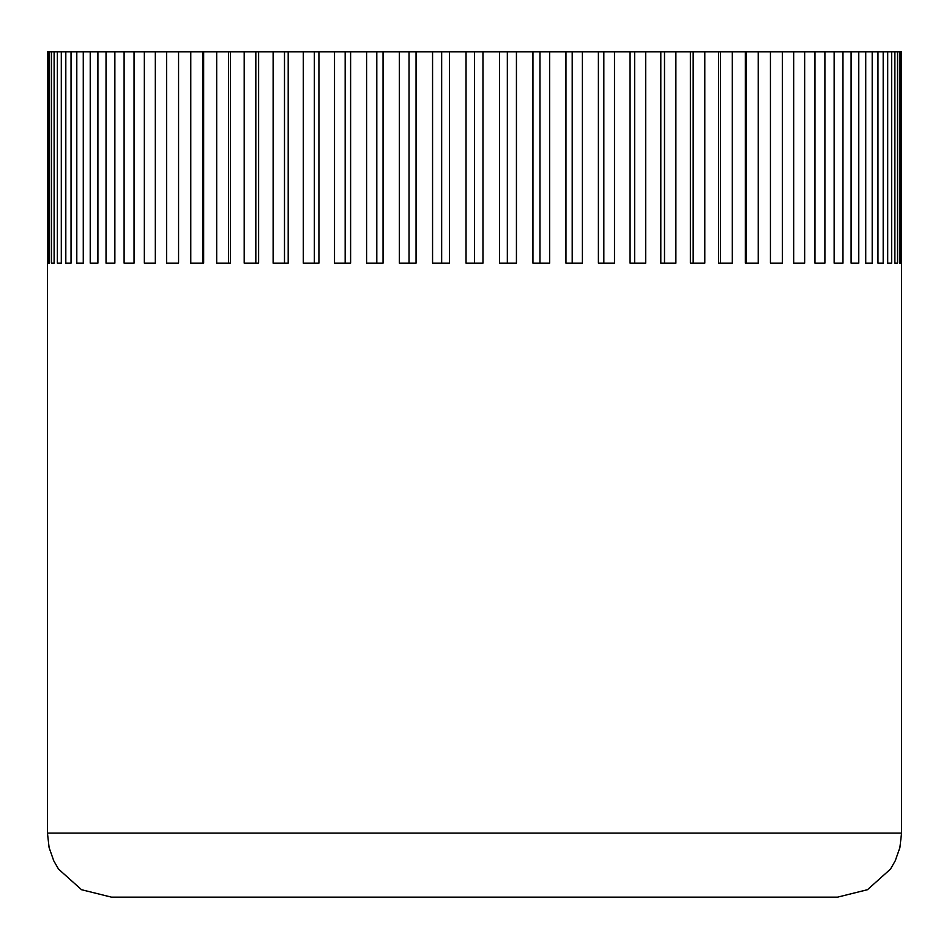 <?xml version="1.0" encoding="UTF-8"?>
<svg xmlns="http://www.w3.org/2000/svg" width="949" height="949" viewBox="0 0 949 949"><rect width="100%" height="100%" fill="white"/><g stroke="black" fill="none" stroke-linecap="round" stroke-linejoin="round"><path stroke-width="1.42" d="M47.45 263.17L47.45 833.103L901.55 833.103L901.55 263.17M901.55 833.103L899.901 847.564L895.239 860.826L890.47 869.106L867.469 889.711L837.493 897.161L111.508 897.161L81.531 889.711L58.53 869.106L53.761 860.826L49.099 847.564L47.45 833.103M899.486 263.17L899.486 51.839L900.815 51.839L900.815 263.17L899.486 263.17L900.815 263.17M900.815 51.839L901.467 51.839L901.467 263.17M47.533 263.17L47.533 51.839L899.486 51.839M897.529 51.839L897.529 263.17L894.883 263.17L894.883 51.839M897.529 263.17L894.883 263.17M891.645 51.839L891.645 263.17L887.695 263.17L887.695 51.839M891.645 263.17L887.695 263.17M883.187 51.839L883.187 263.17L877.955 263.17L877.955 51.839M883.187 263.17L877.955 263.17M872.202 51.839L872.202 263.17L865.725 263.17L865.725 51.839M872.202 263.17L865.725 263.17M858.774 51.839L858.774 263.17L851.087 263.17L851.087 51.839M858.774 263.17L851.087 263.17M842.973 51.839L842.973 263.17L834.135 263.17L834.135 51.839M842.973 263.17L834.135 263.17M824.895 51.839L824.895 263.17L814.954 263.17L814.954 51.839M824.895 263.17L814.954 263.17M804.657 51.839L804.657 263.17L793.672 263.17L793.672 51.839M804.657 263.17L793.672 263.17M782.391 51.839L782.391 263.17L770.434 263.17L770.434 51.839M758.227 51.839L758.227 263.17L745.356 263.17L745.356 51.839M746.305 263.17L746.305 51.839M732.308 51.839L732.308 263.17L718.618 263.17L718.618 51.839M720.493 263.17L720.493 51.839M704.799 51.839L704.799 263.17L690.374 263.17L690.374 51.839M693.173 263.17L693.173 51.839M675.878 51.839L675.878 263.17L660.801 263.17L660.801 51.839M664.502 263.17L664.502 51.839M645.711 51.839L645.711 263.17L630.077 263.17L630.077 51.839M634.656 263.17L634.656 51.839M614.477 51.839L614.477 263.17L598.392 263.17L598.392 51.839M603.825 263.17L603.825 51.839M582.401 51.839L582.401 263.17L565.948 263.17L565.948 51.839M572.2 263.17L572.2 51.839M549.649 51.839L549.649 263.17L532.935 263.17L532.935 51.839M539.969 263.17L539.969 51.839M516.434 51.839L516.434 263.17L499.565 263.17L499.565 51.839M507.335 263.17L507.335 51.839M482.958 51.839L482.958 263.17L466.042 263.17L466.042 51.839M474.5 263.17L474.5 51.839M449.435 51.839L449.435 263.17L432.566 263.17L432.566 51.839M441.665 263.17L441.665 51.839M416.065 51.839L416.065 263.17L399.351 263.17L399.351 51.839M409.031 263.17L409.031 51.839M383.052 51.839L383.052 263.17L366.599 263.17L366.599 51.839M376.8 263.17L376.8 51.839M350.608 51.839L350.608 263.17L334.522 263.17L334.522 51.839M345.175 263.17L345.175 51.839M318.923 51.839L318.923 263.17L303.289 263.17L303.289 51.839M314.344 263.17L314.344 51.839M288.199 51.839L288.199 263.17L273.122 263.17L273.122 51.839M284.498 263.17L284.498 51.839M258.626 51.839L258.626 263.17L244.201 263.17L244.201 51.839M255.827 263.17L255.827 51.839M230.382 51.839L230.382 263.17L216.692 263.17L216.692 51.839M228.507 263.17L228.507 51.839M203.644 51.839L203.644 263.17L190.773 263.17L190.773 51.839M202.695 263.17L202.695 51.839M178.566 51.839L178.566 263.17L166.609 263.17L166.609 51.839M144.343 263.17L155.328 263.17L144.343 263.17L144.343 51.839M155.328 51.839L155.328 263.17M124.105 263.17L134.046 263.17L124.105 263.17L124.105 51.839M134.046 51.839L134.046 263.17M106.027 263.17L114.865 263.17L106.027 263.17L106.027 51.839M114.865 51.839L114.865 263.17M90.226 263.17L97.913 263.17L90.226 263.17L90.226 51.839M97.913 51.839L97.913 263.17M76.798 263.17L83.275 263.17L76.798 263.17L76.798 51.839M83.275 51.839L83.275 263.17M65.813 263.17L71.045 263.17L65.813 263.17L65.813 51.839M71.045 51.839L71.045 263.17M57.355 263.17L61.305 263.17L57.355 263.17L57.355 51.839M61.305 51.839L61.305 263.17M51.471 263.17L54.117 263.17L51.471 263.17L51.471 51.839M54.117 51.839L54.117 263.17M48.185 263.17L49.514 263.17L48.185 263.17L48.185 51.839M49.514 51.839L49.514 263.17"/></g></svg>
